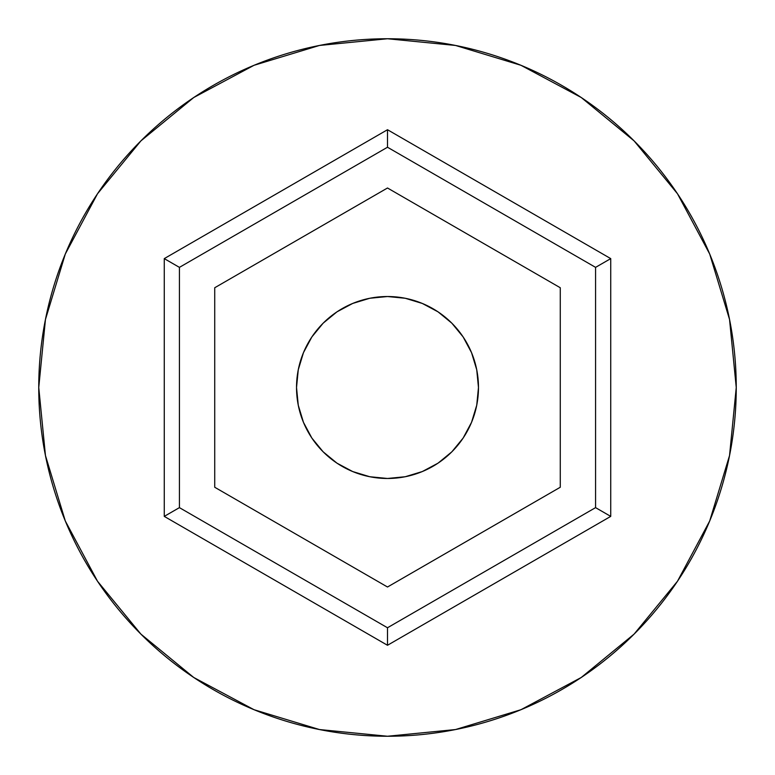 <?xml version="1.0" encoding="UTF-8"?>
<svg xmlns="http://www.w3.org/2000/svg" width="775" height="775" viewBox="0 0 775 775"><rect width="100%" height="100%" fill="white"/><g stroke="black" fill="none" stroke-linecap="round" stroke-linejoin="round"><path stroke-width="1.16" d="M466.007 433.487L463.15 438.049L451.835 451.835L438.049 463.15L422.317 471.549L405.248 476.732L387.5 478.475L369.752 476.732L352.683 471.549L336.951 463.15L323.165 451.835L311.85 438.049L303.451 422.317L298.268 405.248L296.525 387.5A90.975 90.975 0 0 1 387.5 296.525A90.975 90.975 0 0 1 478.475 387.5L476.732 405.248L471.549 422.317L463.15 438.049L457.831 445.218M164.261 516.382L387.5 645.275L610.739 516.382L610.739 258.618L387.5 129.725L164.261 258.618L164.261 516.382L387.5 645.275L610.739 516.382L610.739 258.618L595.578 267.365L387.5 147.24L179.422 267.365L179.422 507.635L387.5 627.76L595.578 507.635L595.578 267.365L595.578 507.635L610.739 516.382L595.578 507.635L387.5 627.76L387.5 645.275L387.5 627.76L179.422 507.635L164.261 516.382L179.422 507.635L179.422 267.365L387.5 147.24L595.578 267.365L610.739 258.618L387.5 129.725L387.5 147.24L387.5 129.725L164.261 258.618L179.422 267.365L164.261 258.618L164.261 516.382M387.5 587.004L214.723 487.252L214.723 287.748L387.5 187.996L560.277 287.748L560.277 487.252L387.5 587.004L214.723 487.252L214.723 287.748L387.5 187.996L560.277 287.748L560.277 487.252L387.5 587.004M308.993 341.513L311.85 336.951L323.165 323.165L336.951 311.85L352.683 303.451L369.752 298.268L387.5 296.525L405.248 298.268L422.317 303.451L438.049 311.85L451.835 323.165L463.15 336.951L471.549 352.683L476.732 369.752L478.475 387.5A90.975 90.975 0 0 1 387.5 478.475A90.975 90.975 0 0 1 296.525 387.5L298.268 369.752L303.451 352.683L311.85 336.951L317.169 329.782M463.15 336.951L471.549 352.683M311.85 438.049L303.451 422.317M97.524 581.26L140.895 634.105L97.524 581.26L65.294 520.965L45.454 455.535L38.75 387.5A348.75 348.75 0 0 1 387.5 38.75A348.75 348.75 0 0 1 736.25 387.5A348.75 348.75 0 0 1 387.5 736.25A348.75 348.75 0 0 1 38.75 387.5A348.75 348.75 0 0 0 135.732 628.825L141.67 634.87M179.49 667.42A348.75 348.75 0 0 0 184.179 670.85M284.657 720.74A348.75 348.75 0 0 0 305.65 726.514M324.948 730.592A348.75 348.75 0 0 0 364.017 735.456M364.173 735.465A348.75 348.75 0 0 0 365.093 735.533M365.17 735.533A348.75 348.75 0 0 0 403.455 735.882M403.533 735.882A348.75 348.75 0 0 0 407.795 735.659M407.882 735.649A348.75 348.75 0 0 0 409.239 735.572M423.208 734.419A348.75 348.75 0 0 0 439.406 732.365M472.876 725.642A348.75 348.75 0 0 0 483.028 722.91M544.35 698.982A348.75 348.75 0 0 0 545.028 698.643M545.242 698.537A348.75 348.75 0 0 0 559.627 690.816M615.156 651.688A348.75 348.75 0 0 0 631.199 636.972M633.252 634.948L634.967 633.243A348.75 348.75 0 0 0 637.922 630.23M632.08 636.11L635.113 633.088M575.922 680.973L581.405 677.379M583.778 675.771L579.032 678.948M517.942 710.937L530.439 705.608M455.351 729.585L457.221 729.207M581.26 677.476L634.105 634.105L581.26 677.476L520.965 709.706L455.535 729.546L387.5 736.25L319.465 729.546L254.035 709.706L193.74 677.476L140.895 634.105M192.568 676.682L197.993 680.276M138.706 631.896L143.065 636.256M192.772 676.817L195.009 678.319M677.476 193.74L634.105 140.895L581.26 97.524L634.105 140.895L677.476 193.74L709.706 254.035L729.546 319.465L736.25 387.5L729.546 455.535L709.706 520.965L677.476 581.26L634.105 634.105L677.476 581.26M193.74 97.524L140.895 140.895L193.74 97.524L254.035 65.294L319.465 45.454L387.5 38.75L455.535 45.454L520.965 65.294L581.26 97.524M38.75 387.5L45.454 319.465L65.294 254.035L97.524 193.74L140.895 140.895M438.049 311.85L422.317 303.451M369.752 298.268L366.343 299.014M336.951 463.15L352.683 471.549M405.248 476.732L408.657 475.986M187.288 673.058L196.094 679.036M191.212 675.761L197.131 679.714M445.877 731.329L453.637 729.924M526.467 707.372L530.303 705.676M460.059 728.616L453.511 729.943M579.264 678.793L588.574 672.448M588.971 672.167L597.341 666.064M582.597 676.575L577.84 679.723M632.322 635.868L634.773 633.427M654.41 611.979L651.339 615.583M455.913 729.469L454.402 729.769M580.678 677.863L584.486 675.287M584.718 675.132L580.833 677.757"/></g></svg>

